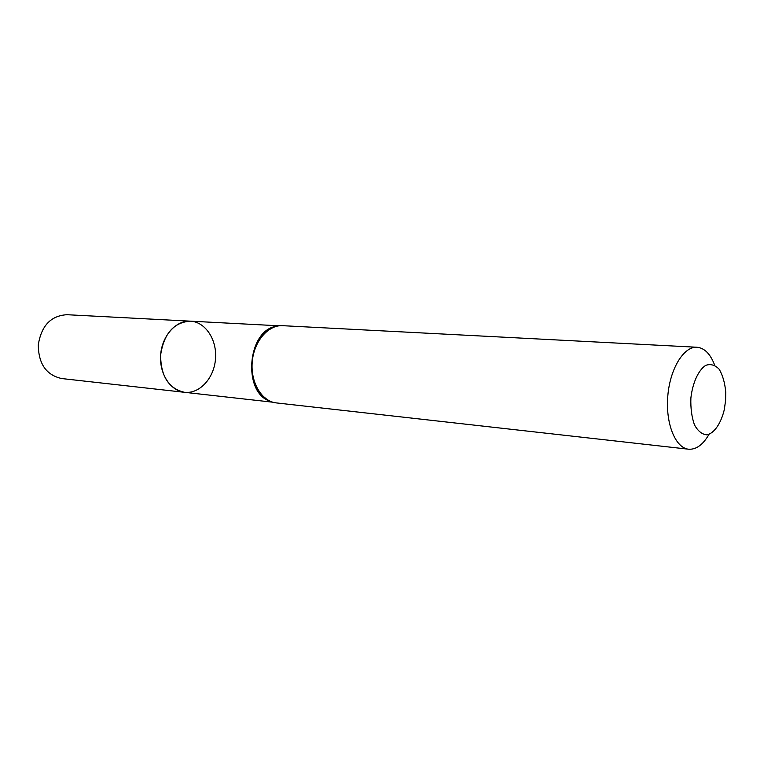 <?xml version="1.0" encoding="UTF-8"?>
<svg xmlns="http://www.w3.org/2000/svg" width="764" height="764" viewBox="0 0 764 764"><rect width="100%" height="100%" fill="white"/><g stroke="black" fill="none" stroke-linecap="round" stroke-linejoin="round"><path stroke-width="1.15" d="M190.379 321.157C176.102 320.231 162.13 335.606 160.669 354.534C159.017 373.443 170.296 390.901 184.535 392.314C168.691 388.656 160.717 376.213 160.631 354.983C163.907 333.562 173.82 322.284 190.379 321.157C205.516 321.864 217.196 339.904 215.496 359.042C214.044 378.19 199.585 394.09 184.535 392.314L61.75 378.552C46.317 375.134 38.496 363.912 38.286 344.889C41.323 325.712 50.892 315.656 66.993 314.711L279.032 325.798M725.59 400.498L724.291 409.685C720.968 423.409 714.369 433.112 707.006 434.859C702.126 434.477 697.943 431.144 694.457 424.86C691.735 417.134 690.532 408.205 690.876 398.073C692.576 382.945 698.296 370.359 705.583 365.412C710.539 363.654 715.066 364.925 719.172 369.251C722.687 375.143 724.874 382.754 725.733 392.075L725.59 400.498M708.982 434.41C702.966 444.772 696.185 449.709 688.612 449.213C675.414 448.038 665.444 423.533 667.784 396.172C669.942 368.802 683.77 346.254 696.988 347.248C704.532 347.992 710.424 353.971 714.665 365.173M269.816 401.119C242.341 392.429 247.431 330.478 275.957 326.381M688.612 449.213L276.291 402.905C261.842 401.482 250.439 382.611 252.225 362.05C253.82 341.479 268.145 324.719 282.632 325.684C276.883 325.426 271.44 327.317 266.292 331.366L274.056 326.963M268.04 400.24L261.107 394.625C246.562 379.469 249.475 343.943 266.292 331.366L273.999 326.982M272.758 402.198L184.535 392.314M276.291 402.905C270.58 402.217 265.509 399.457 261.107 394.625L267.983 400.202M696.988 347.248L282.632 325.684"/></g></svg>
